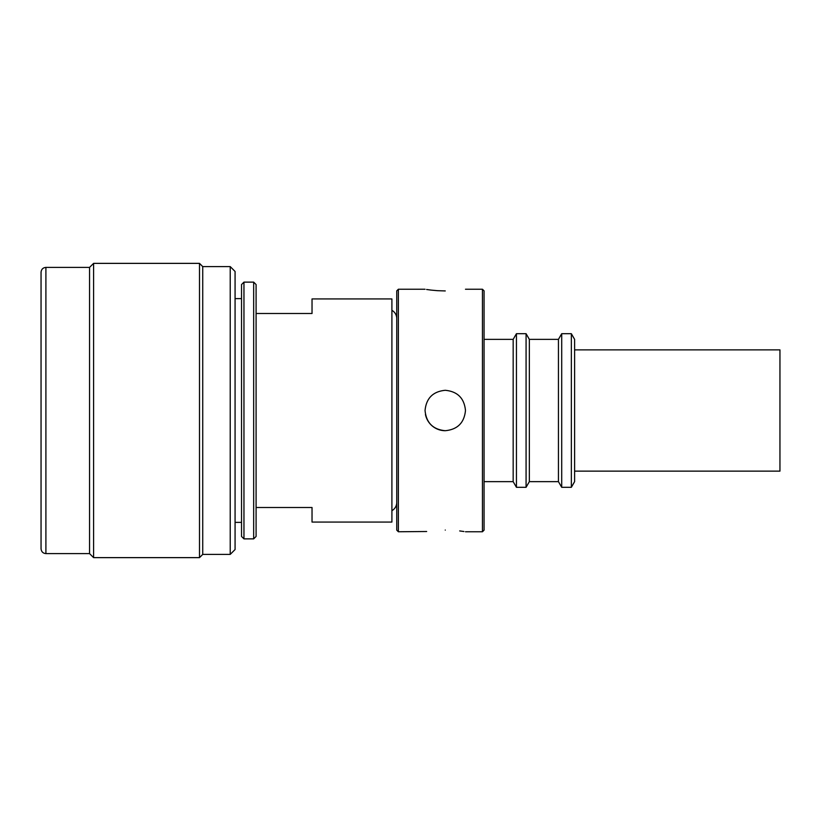 <?xml version="1.0" encoding="UTF-8"?>
<svg xmlns="http://www.w3.org/2000/svg" width="821" height="821" viewBox="0 0 821 821"><rect width="100%" height="100%" fill="white"/><g stroke="black" fill="none" stroke-linecap="round" stroke-linejoin="round"><path stroke-width="1.23" d="M391.904 510.683A9.462 9.462 0 0 0 396.759 502.411M391.904 310.317A9.462 9.462 0 0 1 396.759 318.579M574.608 471.131L779.95 471.131L779.95 349.869L574.608 349.869M445.259 530.068C419.192 531.916 419.192 531.916 445.259 530.068C471.336 531.916 471.336 531.916 445.259 530.068M398.37 531.762L398.37 289.238L396.759 290.85L396.759 530.15L398.37 531.762L426.663 531.505M459.688 530.93L463.927 531.515M482.45 289.238L484.062 290.85L484.062 530.15L482.45 531.762L482.45 289.238L465.476 289.238M445.259 430.707C457.533 429.516 464.276 422.784 465.476 410.5C464.286 398.226 457.554 391.494 445.259 390.293C432.975 391.494 426.243 398.226 425.052 410.5C426.253 422.784 432.985 429.516 445.259 430.707A20.207 20.207 0 0 1 425.442 414.461M571.344 487.305L574.608 481.64L574.608 339.36L571.344 333.695L561.708 333.695L561.708 487.305L571.344 487.305L571.344 333.695M561.708 487.305L558.444 481.64L558.444 339.36L529.34 339.36L526.076 333.695L516.44 333.695L516.44 487.305L526.076 487.305L526.076 333.695M558.444 481.64L529.34 481.64L529.34 339.36M516.44 487.305L513.166 481.64L513.166 339.36L484.062 339.36M445.259 290.932C471.336 289.084 471.336 289.084 445.259 290.932C419.192 289.084 419.192 289.084 445.259 290.932L437.583 290.685M437.326 290.665L431.117 290.1M430.892 290.07L426.592 289.485M241.538 536.452L241.538 284.548L243.96 282.126L243.96 538.874L241.538 536.452M253.668 282.126L253.668 538.874L256.09 536.452L256.09 284.548L253.668 282.126L243.96 282.126M256.09 507.511L312.031 507.511L312.031 522.064L391.904 522.064L391.904 298.936L312.031 298.936L312.031 313.489L256.09 313.489M41.05 281.726L41.05 539.274M41.05 548.736L41.05 272.264C41.368 269.288 42.979 267.667 45.904 267.41L45.904 553.59C42.979 553.333 41.368 551.712 41.05 548.736M45.904 267.41L89.551 267.41L89.551 553.59L93.594 557.633L199.503 557.633L199.503 263.367L93.594 263.367L93.594 557.633M230.219 266.599L235.073 271.453L235.073 549.547L230.219 554.401L230.219 266.599L202.736 266.599L202.736 554.401L230.219 554.401M482.45 531.762L465.476 531.762M529.34 481.64L526.076 487.305M513.166 481.64L484.062 481.64M513.166 339.36L516.44 333.695M558.444 339.36L561.708 333.695M425.052 289.238L398.37 289.238M253.668 538.874L243.96 538.874M241.538 522.382L235.073 522.382M45.904 553.59L89.551 553.59M202.736 554.401L199.503 557.633M89.551 267.41L93.594 263.367M202.736 266.599L199.503 263.367M241.538 298.618L235.073 298.618"/></g></svg>
